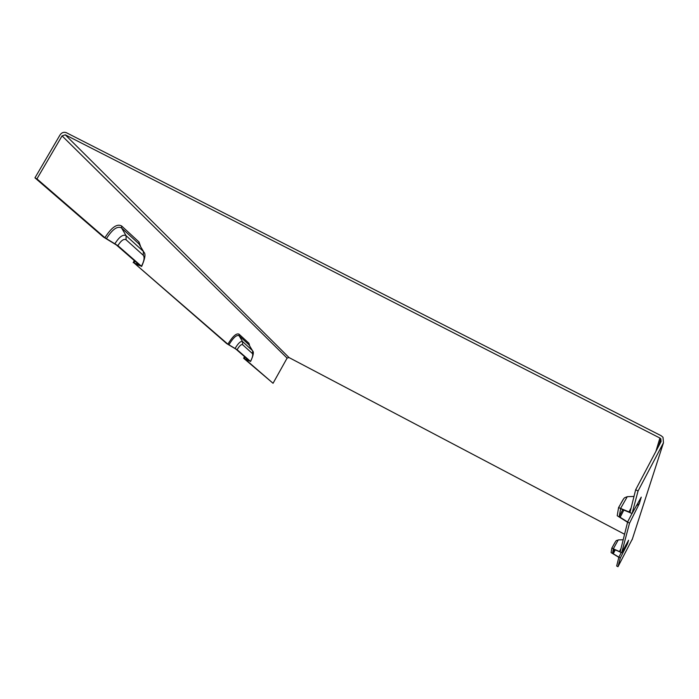 <?xml version="1.0" encoding="UTF-8"?>
<svg xmlns="http://www.w3.org/2000/svg" width="699" height="699" viewBox="0 0 699 699"><rect width="100%" height="100%" fill="white"/><g stroke="black" fill="none" stroke-linecap="round" stroke-linejoin="round"><path stroke-width="1.05" d="M636.169 505.858L639.34 503.612L641.254 497.12L632.079 513.512L620.642 508.732L619.174 516.666L629.519 523.193L621.691 552.743L613.338 548.977L612.542 553.32L620.284 558.038L617.986 566.714L616.667 566.015L618.833 557.321L611.092 552.603L611.826 548.138L620.17 551.904L627.562 522.267L617.217 515.74L618.571 507.588L630.035 512.332L635.662 489.754L638.056 490.995L663.465 442.782L663.01 437.294L661.132 435.713L66.484 132.758C63.924 131.77 61.783 132.478 60.079 134.855L34.95 177.843L103.435 237.048L116.383 244.973L139.503 265.113L133.981 262.885L134.933 261.129M34.95 177.843L36.942 178.874L104.911 237.712L117.86 245.646L141.443 266.223L135.309 264.03L227.891 344.179L237.092 349.692L250.495 361.383L245.174 359.146L273.056 383.279L243.741 358.334L249.054 360.57L235.912 349.116L226.712 343.611L133.981 262.885M632.394 538.929L617.986 566.714M632.079 513.512L638.056 490.995M273.056 383.279L287.097 358.115L288.967 357.53L624.583 534.254M36.942 178.874L62.071 135.877L65.269 134.82L288.967 357.53M635.662 489.754L661.071 441.558L660.835 438.806L659.908 438.028L65.269 134.82M631.153 507.85L628.96 511.991M620.695 508.26L627.283 496.683M621.018 548.54L619.401 551.598M613.373 548.724L618.257 539.908L623.211 539.75M228.896 344.825C233.265 337.634 236.655 334.594 239.058 335.703L239.058 334.174C236.419 332.934 232.697 336.271 227.891 344.179M252.488 350.636L248.958 344.782L252.391 350.531L242.579 341.619L239.058 335.703L248.958 344.782L248.958 343.288L239.058 334.174M249.709 345.97L248.958 343.288M250.592 361.488C253.309 355.634 254.017 352.13 252.689 350.985L252.391 353.528C253.187 354.83 252.557 357.442 250.495 361.383M237.092 349.692C239.46 345.787 241.286 344.118 242.588 344.694L242.579 341.619C240.814 340.824 238.315 343.078 235.091 348.408M106.388 238.7C112.417 229.246 117.484 225.681 121.582 227.988L121.617 225.969C117.109 223.418 111.534 227.332 104.911 237.712M143.636 251.692L138.97 243.934L143.356 251.387L126.108 235.712L121.582 227.988L138.97 243.934L138.996 241.985L121.617 225.969M140.648 246.564L138.996 241.985M141.652 266.485C145.016 258.647 145.811 253.947 144.029 252.365L143.356 251.387L143.304 255.301C144.78 257.389 144.16 261.033 141.443 266.223M117.86 245.646C121.11 240.517 123.845 238.56 126.056 239.757L126.108 235.712C123.094 234.051 119.372 236.716 114.924 243.706M126.056 239.757L143.304 255.301M242.588 344.694L252.391 353.528M623.429 499.156L618.589 507.561M615.443 541.699L611.835 548.13M244.414 358.482L245.122 357.145M629.519 523.193L639.34 503.612M631.957 513.564L627.676 521.838M620.284 558.038L627.51 543.787L628.558 540.24L621.691 552.743M632.097 539.864L663.465 442.782M625.622 545.351L627.51 543.787M621.21 552.638L618.895 557.086M613.241 553.8L615.295 549.851M287.097 358.115L62.071 135.877M614.526 549.484L612.542 553.32M622.774 509.597L619.174 516.666M620.109 517.356L623.84 510.078M655.907 451.371L659.908 438.028M618.659 507.544C625.046 495.984 623.456 498.431 627.239 496.683L634.002 496.43M611.87 548.121C617.348 537.811 615.81 541.437 618.257 539.908M133.177 262.649L134.287 260.57M243.654 358.203L244.501 356.604M660.835 438.806L658.51 446.425"/></g></svg>
